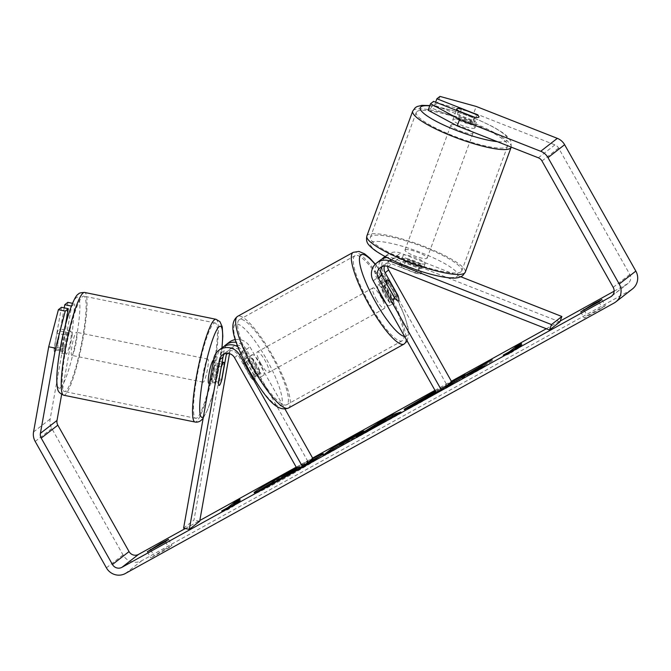 <?xml version="1.0" encoding="UTF-8"?>
<svg xmlns="http://www.w3.org/2000/svg" width="671" height="671" viewBox="0 0 671 671"><rect width="100%" height="100%" fill="white"/><g stroke="black" fill="none" stroke-linecap="round" stroke-linejoin="round"><path stroke-width="0.5" stroke-dasharray="3.35 2.52" d="M224.064 346.454A14.141 13.781 -127.9 0 0 220.608 353.391L216.171 378.31A11.784 1.736 -78.5 0 1 213.697 384.173A11.784 1.736 -78.5 0 1 213.378 384.282A11.784 1.736 -78.5 0 1 212.85 380.893L217.287 355.974A14.141 13.781 52.1 0 1 222.302 347.612M218.561 382.059L212.85 380.893M183.602 528.169L193.986 520.092L224.131 350.648A14.141 13.781 52.1 0 1 229.155 342.285M237.878 346.781A14.141 13.781 52.1 0 1 243.053 352.099L255.768 374.67A11.784 2.6 61 0 0 259.669 377.53A11.784 2.6 61 0 0 259.09 372.086L246.374 349.516A14.141 13.781 -127.9 0 0 236.276 342.378M235.378 339.601A14.141 13.781 52.1 0 1 249.906 346.764L285.024 409.1M229.516 353.667L229.843 351.814A8.245 8.044 52.1 0 1 244.873 349.549L307.888 461.38L312.921 458.595M224.357 353.894A8.245 8.044 52.1 0 1 238.02 354.884L250.744 377.454A11.784 2.6 61 0 0 254.645 380.314A11.784 2.6 61 0 0 254.066 374.863L241.35 352.292A8.245 8.044 -127.9 0 0 226.622 353.374M297.505 469.457L307.888 461.38M199.698 521.258L193.986 520.092M250.744 377.454L255.768 374.67M254.066 374.863L259.09 372.086M221.707 379.442L216.171 378.31M384.491 266.001A8.245 8.044 52.1 0 1 394.967 261.22L418.696 270.547A11.784 2.248 -159.8 0 1 421.564 273.332A11.784 2.248 -159.8 0 1 421.396 273.55A11.784 2.248 -159.8 0 1 415.374 273.131L391.646 263.804A8.245 8.044 -127.9 0 0 382.227 266.521M418.696 270.547L420.692 265.12A11.784 2.248 -159.8 0 1 423.56 267.905A11.784 2.248 -159.8 0 1 423.384 268.123A11.784 2.248 -159.8 0 1 417.37 267.704L393.642 258.377A14.141 13.781 -127.9 0 0 386.89 257.496M385.129 256.565A14.141 13.781 52.1 0 1 396.964 255.794L420.692 265.12M460.834 276.771L400.486 253.042A14.141 13.781 -127.9 0 0 383.636 272.753L446.651 384.584L451.684 381.799M380.172 260.247A14.141 13.781 -127.9 0 0 376.792 278.079L389.507 300.65A11.784 2.6 61 0 0 393.407 303.518A11.784 2.6 61 0 0 392.829 298.067L380.113 275.496A14.141 13.781 52.1 0 1 381.933 259.081M559.874 321.921L398.499 258.469A8.245 8.044 -127.9 0 0 387.603 266.37M436.276 392.661L446.651 384.584M394.531 297.874L389.507 300.65M397.626 295.416L392.829 298.067M415.374 273.131L417.37 267.704M474.816 128.06A11.784 2.248 -159.8 0 1 462.495 125.645A11.784 2.248 -159.8 0 1 452.866 119.715A11.784 2.248 -159.8 0 1 453.034 119.497A11.784 2.248 -159.8 0 1 465.355 121.912A11.784 2.248 -159.8 0 1 474.984 127.834A11.784 2.248 -159.8 0 1 474.816 128.06M477.148 114.842L474.355 122.449A11.784 2.248 -159.8 0 0 458.796 116.326L461.589 108.727M458.603 111.201L455.886 118.591A11.784 2.248 -159.8 0 0 471.445 124.705L474.238 117.106M424.978 263.778A11.784 2.248 -159.8 0 1 412.665 261.363A11.784 2.248 -159.8 0 1 403.028 255.441A11.784 2.248 -159.8 0 1 403.196 255.215A11.784 2.248 -159.8 0 1 415.517 257.63A11.784 2.248 -159.8 0 1 425.154 263.56A11.784 2.248 -159.8 0 1 424.978 263.778M399.614 264.986A11.784 2.248 -159.8 0 1 404.177 265.087L406.567 258.57A11.784 2.248 -159.8 0 1 422.126 264.684L419.736 271.201A11.784 2.248 -159.8 0 1 421.564 273.332A11.784 2.248 -159.8 0 1 421.396 273.55A11.784 2.248 -159.8 0 1 416.825 273.458L419.216 266.949A11.784 2.248 -159.8 0 1 403.665 260.826L401.266 267.343A11.784 2.248 -159.8 0 1 399.438 265.213A11.784 2.248 -159.8 0 1 399.614 264.986M419.736 271.201L404.177 265.087M401.266 267.343L416.825 273.458M471.445 124.705L455.886 118.591M458.796 116.326L474.355 122.449M406.567 258.57L422.126 264.684M419.216 266.949L403.665 260.826M405.192 249.788A11.784 2.248 -159.8 0 1 417.513 252.204A11.784 2.248 -159.8 0 1 427.142 258.134A11.784 2.248 -159.8 0 1 426.974 258.352A11.784 2.248 -159.8 0 1 414.653 255.936A11.784 2.248 -159.8 0 1 405.024 250.006A11.784 2.248 -159.8 0 1 405.192 249.788M451.038 124.923A11.784 2.248 -159.8 0 1 463.359 127.339A11.784 2.248 -159.8 0 1 472.996 133.269A11.784 2.248 -159.8 0 1 472.82 133.487A11.784 2.248 -159.8 0 1 460.507 131.071A11.784 2.248 -159.8 0 1 450.87 125.141A11.784 2.248 -159.8 0 1 451.038 124.923M416.951 111.52A48.664 9.285 -159.8 0 1 467.83 121.501A48.664 9.285 -159.8 0 1 507.612 145.976A48.664 9.285 -159.8 0 1 506.915 146.89A48.664 9.285 -159.8 0 1 456.037 136.909A48.664 9.285 -159.8 0 1 416.246 112.434A48.664 9.285 -159.8 0 1 416.951 111.52M461.069 271.755A48.664 9.285 -159.8 0 1 410.182 261.774A48.664 9.285 -159.8 0 1 370.4 237.299A48.664 9.285 -159.8 0 1 371.097 236.385A48.664 9.285 -159.8 0 1 421.984 246.366A48.664 9.285 -159.8 0 1 461.765 270.841A48.664 9.285 -159.8 0 1 461.069 271.755M310.187 461.203A39.74 1.342 -29.4 0 0 296.297 468.735A39.74 1.342 -29.4 0 0 271.596 482.818M257.89 491.206A39.74 1.342 -29.4 0 0 254.67 493.697A39.74 1.342 -29.4 0 0 282.29 479.631A39.74 1.342 -29.4 0 0 323.917 454.67A39.74 1.342 -29.4 0 0 320.117 456.137M185.313 528.522L199.832 520.486M296.205 467.15L312.619 458.067M434.967 390.346L451.382 381.271M546.295 328.74L560.201 321.04M614.116 291.197L627.242 283.934A7.071 6.895 -127.9 0 0 629.809 274.439L558.582 148.039A7.071 6.895 -127.9 0 0 554.942 144.861L473.827 112.971L476.217 106.454M312.845 458.478A39.74 1.342 -29.4 0 0 296.33 467.368M435.924 392.032L440.805 389.524L436.083 392.325M435.362 391.042L445.544 385.766L435.638 391.537M605.334 305.657L587.234 315.68L584.181 318.054L602.281 308.039L605.334 305.657L601.862 299.501M164.068 549.608L171.952 545.515L168.891 547.888L150.79 557.911L164.068 549.608M168.48 539.358L171.952 545.515M67.821 302.353L65.313 333.864L50.157 419.04A14.141 13.781 -127.9 0 0 51.793 428.517L123.019 554.917A14.141 13.781 -127.9 0 0 142.026 560.553L630.715 290.09A14.141 13.781 -127.9 0 0 632.459 288.941M428.132 110.245L431.185 107.88L470.396 123.296A11.784 2.248 20.2 0 0 476.578 123.498A11.784 2.248 20.2 0 0 473.718 120.713L434.506 105.297L437.551 102.923L473.827 112.971M434.506 105.297L435.647 102.177M439.941 96.406L437.551 102.923M431.185 107.88L433.575 101.363M65.364 325.242L60.977 349.885A11.784 1.736 101.5 0 0 61.506 353.273A11.784 1.736 101.5 0 0 61.824 353.164A11.784 1.736 101.5 0 0 64.299 347.301L71.629 306.127L74.674 303.753L72.518 303.317M65.313 333.864L72.166 335.265L61.64 394.447M72.166 335.265L74.674 303.753M64.215 307.872L57.446 345.9A11.784 1.736 -78.5 0 1 54.972 351.763A11.784 1.736 -78.5 0 1 54.653 351.872A11.784 1.736 -78.5 0 1 54.125 348.484L61.455 307.31M60.977 349.885L54.125 348.484M64.299 347.301L57.446 345.9M147.326 551.755L150.79 557.911M165.427 541.732L168.891 547.888M150.765 550.061L153.852 555.529M473.718 120.713L476.033 114.406M470.396 123.296L472.787 116.779M580.709 311.898L584.181 318.054M598.809 301.883L602.281 308.039M584.147 310.203L587.234 315.68M306.068 465.808L287.565 475.471L268.979 486.324L277.308 479.849L308.585 462.738L310.195 462.294L299.35 468.87L306.068 465.808L305.607 464.995M308.585 462.738L308.014 461.715L309.641 461.245M296.59 467.83L308.014 461.715M277.308 479.849L276.729 478.826M268.979 486.324L268.635 485.712M280.151 480.142L279.866 479.631M293.168 472.946L292.841 472.367M297.396 469.255L303.711 465.758M299.35 468.87L298.771 467.846L304.248 465.347M308.4 462.109L298.771 467.846M515.42 348.735L515.848 349.499L521.887 346.161L509.599 353.684L509.021 352.661M509.599 353.684L503.787 356.175L503.208 355.152M503.787 356.175L509.817 352.837L509.541 352.342M509.817 352.837L513.843 349.7M515.32 348.559L515.999 347.905M515.848 349.499L522.08 344.651L521.501 343.627M522.08 344.651L516.049 347.989M521.887 346.161L521.308 345.129M232.292 505.523L228.266 508.66L227.989 508.165M233.768 504.374L234.447 503.728M234.498 503.812L240.528 500.474L239.95 499.45M228.266 508.66L222.235 511.998L228.048 509.507L240.335 501.983L234.296 505.322L233.869 504.558M234.296 505.322L240.528 500.474M240.335 501.983L239.757 500.952M228.048 509.507L227.469 508.484M222.235 511.998L221.656 510.975M395.185 415.148L401.459 413.026L389.583 419.593L372.564 428.685L371.986 427.662M372.564 428.685L368.253 431.403L367.674 430.371M368.253 431.403L356.746 437.769L356.167 436.746M356.746 437.769L382.076 421.883L381.833 421.447M382.076 421.883L386.244 419.576M401.459 413.026L400.881 411.994M389.583 419.593L389.004 418.57M388.148 420.063L387.57 419.04M377.765 425.406L386.731 420.449L384.617 421.086L377.765 425.406L377.354 424.684M386.731 420.449L386.32 419.727M384.617 421.086L384.038 420.063M337.698 446.45L350.363 439.438C360.964 433.583 365.569 431.252 364.168 432.451L338.343 447.423L337.765 446.4M338.343 447.423L335.97 449.268L335.391 448.245M335.97 449.268L324.823 455.441L324.244 454.41M324.823 455.441L330.811 450.778M363.934 431.076L364.168 432.451L363.59 431.428M352.887 438.725L352.552 438.138L352.912 438.708L340.147 446.022L352.912 438.708L352.468 437.542M342.336 444.311L341.757 443.288M340.147 446.022L339.736 445.301M452.145 383.627L446.156 388.291L464.466 377.463L471.495 374.267L484.881 366.852L473.751 371.667M473.869 371.885L492.673 360.679L492.095 359.656M484.881 366.852L484.303 365.829M471.495 374.267L470.916 373.235M464.466 377.463L463.887 376.439M459.45 380.449L458.872 379.425M457.303 382.118L456.725 381.094M446.156 388.291L445.578 387.259M469.901 373.697L462.235 378.276L465.607 375.659L465.028 374.636M465.607 375.659L459.752 378.897M462.235 378.276L461.874 377.639M492.673 360.679L479.455 367.993L479.111 367.389M479.455 367.993L473.634 371.466M416.104 403.237L446.123 386.79L416.783 403.606L441.384 390.547L421.69 401.862C409.226 408.723 403.741 411.432 405.242 409.998L410.686 406.467M404.194 409.469L404.772 410.493L405.242 409.998L404.856 409.31L405.267 409.981M446.123 386.79L445.544 385.766M436.393 392.476L435.815 391.453M416.205 402.575L416.783 403.606L416.481 403.908L415.903 402.885M434.221 394.229L433.877 393.617M441.384 390.547L440.805 389.524M296.934 468.442L298.394 467.444L296.8 468.199M298.268 467.57L298.847 468.601L284.479 476.779L298.847 468.601L298.394 467.444M284.479 476.779L283.9 475.747M286.475 475.227L286.089 474.54M66.395 354.095A11.784 1.736 -78.5 0 1 66.068 354.204A11.784 1.736 -78.5 0 1 66.53 343.3A11.784 1.736 -78.5 0 1 70.463 331.222A11.784 1.736 -78.5 0 1 70.782 331.113A11.784 1.736 -78.5 0 1 70.321 342.025A11.784 1.736 -78.5 0 1 66.395 354.095M57.01 333.294A11.784 1.736 -78.5 0 1 59.048 328.891A11.784 1.736 -78.5 0 1 59.367 328.782A11.784 1.736 -78.5 0 1 59.92 331.029L57.01 347.368A11.784 1.736 -78.5 0 1 54.972 351.763A11.784 1.736 -78.5 0 1 54.653 351.872A11.784 1.736 -78.5 0 1 54.099 349.625L57.01 333.294L65.003 334.921A11.784 1.736 -78.5 0 0 62.093 351.26L54.099 349.625M57.01 347.368L65.003 348.995A11.784 1.736 -78.5 0 0 67.914 332.665L59.92 331.029M213.479 360.26A11.784 1.736 -78.5 0 1 213.521 360.26A11.784 1.736 -78.5 0 1 213.059 371.172A11.784 1.736 -78.5 0 1 209.126 383.242A11.784 1.736 -78.5 0 1 208.807 383.351L213.378 384.282M221.271 366.836L214.586 365.469A11.784 1.736 -78.5 0 0 211.684 381.807L218.536 383.2M221.438 380.943L214.586 379.543A11.784 1.736 -78.5 0 0 217.496 363.212L224.349 364.605M62.093 351.26L65.003 334.921M67.914 332.665L65.003 348.995M217.496 363.212L214.586 379.543M211.684 381.807L214.586 365.469M203.422 382.076A11.784 1.736 -78.5 0 1 203.095 382.185A11.784 1.736 -78.5 0 1 203.556 371.281A11.784 1.736 -78.5 0 1 207.49 359.203A11.784 1.736 -78.5 0 1 207.809 359.094A11.784 1.736 -78.5 0 1 207.347 370.006A11.784 1.736 -78.5 0 1 203.422 382.076M72.107 355.261A11.784 1.736 -78.5 0 1 71.78 355.37A11.784 1.736 -78.5 0 1 72.242 344.466A11.784 1.736 -78.5 0 1 76.175 332.388A11.784 1.736 -78.5 0 1 76.494 332.279A11.784 1.736 -78.5 0 1 76.033 343.191A11.784 1.736 -78.5 0 1 72.107 355.261M82.541 296.59A48.664 7.171 -78.5 0 1 83.875 296.146A48.664 7.171 -78.5 0 1 81.963 341.195A48.664 7.171 -78.5 0 1 65.733 391.059A48.664 7.171 -78.5 0 1 64.399 391.503A48.664 7.171 -78.5 0 1 66.312 346.454A48.664 7.171 -78.5 0 1 82.541 296.59M213.856 323.405A48.664 7.171 -78.5 0 1 215.19 322.961A48.664 7.171 -78.5 0 1 213.286 368.01A48.664 7.171 -78.5 0 1 197.048 417.874A48.664 7.171 -78.5 0 1 195.722 418.318A48.664 7.171 -78.5 0 1 197.626 373.269A48.664 7.171 -78.5 0 1 213.856 323.405M378.226 289.637A11.784 2.6 -119 0 1 377.974 285.125A11.784 2.6 -119 0 1 385.75 293.814A11.784 2.6 -119 0 1 389.381 305.741A11.784 2.6 -119 0 1 386.085 303.594M390.052 281.963L384.022 285.301A11.784 2.6 -119 0 1 388.769 292.145A11.784 2.6 -119 0 1 392.275 299.962L398.306 296.616M395.404 298.88L389.365 302.218A11.784 2.6 -119 0 1 384.617 295.374A11.784 2.6 -119 0 1 381.111 287.565L386.915 284.353M255.911 366.609A11.784 2.6 -119 0 1 252.279 354.682A11.784 2.6 -119 0 1 260.063 363.38A11.784 2.6 -119 0 1 263.695 375.307A11.784 2.6 -119 0 1 255.911 366.609M246.257 361.543L252.296 358.205A11.784 2.6 -119 0 1 257.043 365.049A11.784 2.6 -119 0 1 260.549 372.858L254.519 376.196A11.784 2.6 -119 0 1 254.645 380.314A11.784 2.6 -119 0 1 251.608 378.461L243.355 363.808A11.784 2.6 -119 0 1 243.229 359.69A11.784 2.6 -119 0 1 246.257 361.543L254.519 376.196M243.355 363.808L249.386 360.47A11.784 2.6 -119 0 0 252.892 368.278A11.784 2.6 -119 0 0 257.647 375.123L251.608 378.461M257.647 375.123L249.386 360.47M252.296 358.205L260.549 372.858M384.022 285.301L392.275 299.962M389.365 302.218L381.111 287.565M376.574 299.828A11.784 2.6 -119 0 1 372.942 287.901A11.784 2.6 -119 0 1 380.725 296.599A11.784 2.6 -119 0 1 384.357 308.526A11.784 2.6 -119 0 1 376.574 299.828M260.935 363.825A11.784 2.6 -119 0 1 257.303 351.906A11.784 2.6 -119 0 1 265.087 360.595A11.784 2.6 -119 0 1 268.719 372.522A11.784 2.6 -119 0 1 260.935 363.825M271.587 355.538A48.664 10.736 -119 0 1 286.576 404.789A48.664 10.736 -119 0 1 254.435 368.882A48.664 10.736 -119 0 1 239.446 319.631A48.664 10.736 -119 0 1 271.587 355.538M387.226 291.541A48.664 10.736 -119 0 1 402.214 340.793A48.664 10.736 -119 0 1 370.073 304.886A48.664 10.736 -119 0 1 355.085 255.634A48.664 10.736 -119 0 1 387.226 291.541M220.608 353.391L224.131 350.648M213.755 358.725L217.287 355.974M246.374 349.516L249.906 346.764M227.838 353.374L229.843 351.814M241.35 352.292L244.873 349.549M234.498 357.626L238.02 354.884M240.805 353.843L243.053 352.099M391.705 259.878L393.642 258.377M396.964 255.794L400.486 253.042M380.113 275.496L383.636 272.753M394.967 261.22L398.499 258.469M373.261 280.83L376.792 278.079M388.115 266.546L391.646 263.804M511.151 147.276A52.439 10.006 20.2 0 0 468.283 120.897A52.439 10.006 20.2 0 0 413.462 110.145A52.439 10.006 20.2 0 0 412.707 111.134M429.75 105.842A46.542 8.882 -159.8 0 1 482.264 121.669A46.542 8.882 -159.8 0 1 506.949 140.692A46.542 8.882 -159.8 0 1 497.245 141.631M366.861 235.999A52.439 10.006 -159.8 0 1 367.616 235.018A52.439 10.006 -159.8 0 1 422.436 245.771A52.439 10.006 -159.8 0 1 465.305 272.141M457.11 276.418A46.542 8.882 20.2 0 0 422.294 253.118A46.542 8.882 20.2 0 0 371.063 242.583A46.542 8.882 20.2 0 0 405.888 265.884A46.542 8.882 20.2 0 0 457.11 276.418M612.279 295.575L627.242 283.934M125.41 573.479L142.026 560.553M614.108 303.015L630.715 290.09M538.335 157.786L554.942 144.861M541.975 160.965L558.582 148.039M613.202 287.364L629.809 274.439M33.55 431.965L50.157 419.04M35.186 441.443L51.793 428.517M106.412 567.842L123.019 554.917M296.364 469.306L295.785 468.274M364.143 432.476L363.565 431.445M343.854 444.37L343.275 443.346M350.363 439.438L349.977 438.759M347.57 441.417L346.991 440.394M345.431 443.095L345.02 442.374M421.69 401.862L421.111 400.839M430.79 394.892L430.421 394.229M428.576 396.586L427.997 395.563M416.758 403.623L416.179 402.6M424.139 400.042L423.762 399.371M298.821 468.618L298.243 467.595M291.851 472.703L291.273 471.671M293.789 471.176L293.403 470.488M63.644 395.202A52.439 7.725 101.5 0 0 65.087 394.716A52.439 7.725 101.5 0 0 82.575 340.994A52.439 7.725 101.5 0 0 84.63 292.455M60.39 387.838A46.542 6.861 -78.5 0 1 60.231 349.037A46.542 6.861 -78.5 0 1 76.469 297.488A46.542 6.861 -78.5 0 1 76.628 336.28A46.542 6.861 -78.5 0 1 60.39 387.838M215.945 319.27A52.439 7.725 -78.5 0 1 213.89 367.809A52.439 7.725 -78.5 0 1 196.402 421.531A52.439 7.725 -78.5 0 1 194.967 422.017M203.439 416.716A46.542 6.861 101.5 0 0 221.891 347.939M288.404 408.085A52.439 11.575 61 0 0 272.25 355.026A52.439 11.575 61 0 0 237.626 316.335M249.788 371.373A46.542 10.275 -119 0 1 235.152 324.47A46.542 10.275 -119 0 1 266.186 358.616A46.542 10.275 -119 0 1 280.822 405.519A46.542 10.275 -119 0 1 249.788 371.373M353.256 252.338A52.439 11.575 -119 0 1 387.888 291.029A52.439 11.575 -119 0 1 404.043 344.089M404.596 336.439A46.542 10.275 61 0 0 391.881 289.05A46.542 10.275 61 0 0 375.148 264.34M229.239 349.683L232.77 346.932M225.917 352.267L222.395 355.009M259.669 377.53L263.695 375.307M425.154 263.56L423.56 267.905M387.024 254.913L384.995 256.498M387.108 262.311L390.639 259.56M380.264 267.637L383.787 264.894M389.381 305.741L393.407 303.518M511.21 147.125L511.017 141.506L507.955 136.993L503.275 133.043L493.437 127.004L478.758 119.992L467.058 115.353L451.315 110.17L429.859 105.557M474.984 127.834L476.578 123.498M452.866 119.715L456.322 110.304M399.438 265.213L403.028 255.441M427.142 258.134L472.996 133.269M405.024 250.006L450.87 125.141M370.4 237.299L416.246 112.434M461.765 270.841L507.612 145.976M254.67 493.697L254.091 492.665M628.115 283.363L611.507 296.28M61.506 353.273L66.068 354.204M323.917 454.67L323.338 453.646M70.782 331.113L59.367 328.782M222.126 362.021L213.521 360.26M203.154 418.276L207.859 409.268L213.261 392.829L217.958 373.135L221.992 347.855M203.095 382.185L71.78 355.37M207.809 359.094L76.494 332.279M215.19 322.961L83.875 296.146M195.722 418.318L64.399 391.503M375.324 264.156L391.981 288.941L404.185 314.707L407.893 326.836L408.798 333.672L407.18 341.036M377.974 285.125L385.12 281.166M252.279 354.682L243.229 359.69M372.942 287.901L257.303 351.906M384.357 308.526L268.719 372.522M402.214 340.793L286.576 404.789M355.085 255.634L239.446 319.631"/><path stroke-width="1.01" d="M226.622 353.374A8.245 8.044 -127.9 0 0 226.312 354.556L221.883 379.476A11.784 1.736 -78.5 0 1 219.409 385.339A11.784 1.736 -78.5 0 1 219.081 385.448A11.784 1.736 -78.5 0 1 218.561 382.059L222.99 357.14A8.245 8.044 52.1 0 1 224.357 353.894M302.537 466.672L297.505 469.457L234.498 357.626A8.245 8.044 52.1 0 0 219.467 359.891L189.314 529.335L183.602 528.169L213.755 358.725A14.141 13.781 52.1 0 1 239.522 354.842L302.537 466.672L312.921 458.595L285.024 409.1M236.276 342.378A14.141 13.781 -127.9 0 0 224.064 346.454M225.624 345.028L229.155 342.285A14.141 13.781 52.1 0 1 235.378 339.601M218.771 350.363L222.302 347.612A14.141 13.781 52.1 0 1 237.878 346.781M189.314 529.335L199.698 521.258L229.516 353.667M441.3 389.876L378.285 278.046A8.245 8.044 -127.9 0 1 388.115 266.546L549.499 329.998L551.487 324.571L390.111 261.12A14.141 13.781 -127.9 0 0 373.261 280.83L436.276 392.661L441.3 389.876L451.684 381.799L388.668 269.968A8.245 8.044 -127.9 0 1 387.603 266.37M551.487 324.571L561.87 316.494L460.834 276.771M381.933 259.081A14.141 13.781 52.1 0 1 385.129 256.565M382.227 266.521A8.245 8.044 -127.9 0 0 381.816 275.303L394.531 297.874A11.784 2.6 61 0 0 398.431 300.734A11.784 2.6 61 0 0 397.853 295.29L385.137 272.711A8.245 8.044 52.1 0 1 384.491 266.001M386.89 257.496A14.141 13.781 -127.9 0 0 380.172 260.247L376.641 262.99M549.499 329.998L559.874 321.921L561.87 316.494M457.018 108.635A11.784 2.248 -159.8 0 1 461.589 108.727L477.148 114.842A11.784 2.248 -159.8 0 1 478.977 116.98A11.784 2.248 -159.8 0 1 478.8 117.199A11.784 2.248 -159.8 0 1 474.238 117.106L458.679 110.992A11.784 2.248 -159.8 0 1 456.85 108.853A11.784 2.248 -159.8 0 1 457.018 108.635M271.596 482.818A39.74 1.342 -29.4 0 0 257.89 491.206M296.33 467.368A39.74 1.342 -29.4 0 0 295.718 467.712A39.74 1.342 -29.4 0 0 254.091 492.665A39.74 1.342 -29.4 0 0 281.711 478.608A39.74 1.342 -29.4 0 0 323.338 453.646A39.74 1.342 -29.4 0 0 312.845 458.478M61.64 394.447L57.01 420.44A7.071 6.895 -127.9 0 0 57.832 425.179L129.05 551.579A7.071 6.895 -127.9 0 0 138.553 554.397L185.313 528.522M199.832 520.486L296.205 467.15M312.619 458.067L434.967 390.346M451.382 381.271L546.295 328.74M560.201 321.04L614.116 291.197M55.559 348.19L48.706 346.79L58.402 309.683L65.255 311.084L55.559 348.19L40.403 433.365A7.071 6.895 -127.9 0 0 41.216 438.104L112.443 564.504A7.071 6.895 -127.9 0 0 121.946 567.322L610.635 296.859A7.071 6.895 -127.9 0 0 613.202 287.364L541.975 160.965A7.071 6.895 -127.9 0 0 538.335 157.786L457.219 125.896L428.132 110.245L430.53 103.737L459.61 119.379L457.219 125.896M473.29 370.862L492.095 359.656L461.656 377.253L465.028 374.636L453.881 380.801L445.578 387.259L463.887 376.439L484.303 365.829L473.29 370.862L473.751 371.667M387.57 419.04L356.167 436.746L381.505 420.86L392.174 414.946L400.881 411.994L387.57 419.04M165.427 541.732L147.326 551.755L160.604 543.451L168.48 539.358L165.427 541.732M598.809 301.883L601.862 299.501L593.986 303.602L580.709 311.898L598.809 301.883M521.308 345.129L509.021 352.661L503.208 355.152L509.239 351.814L515.471 346.966L521.501 343.627L515.269 348.475L521.308 345.129M227.687 507.628L221.656 510.975L227.469 508.484L239.757 500.952L233.726 504.29L239.95 499.45L233.919 502.789L227.687 507.628L227.989 508.165M363.59 431.428L324.244 454.41L332.548 447.951L349.784 438.415C360.386 432.552 364.99 430.228 363.59 431.428L363.934 431.076M436.083 392.325L421.111 400.839C408.647 407.691 403.162 410.409 404.663 408.975L435.362 391.042M404.194 409.469L404.688 408.958M435.815 391.453L416.205 402.575L416.481 403.908M416.179 402.6L435.924 392.032M48.706 346.79L33.55 431.965A14.141 13.781 -127.9 0 0 35.186 441.443L106.412 567.842A14.141 13.781 -127.9 0 0 125.41 573.479L614.108 303.015A14.141 13.781 -127.9 0 0 619.232 284.026L548.006 157.626A14.141 13.781 -127.9 0 0 540.725 151.269L459.61 119.379M615.852 301.866L632.459 288.941A14.141 13.781 -127.9 0 0 635.84 271.101L564.621 144.701A14.141 13.781 -127.9 0 0 557.333 138.352L476.217 106.454L439.941 96.406L436.896 98.78L476.108 114.196A11.784 2.248 -159.8 0 1 478.977 116.98A11.784 2.248 -159.8 0 1 472.787 116.779L433.575 101.363L430.53 103.737M435.647 102.177L436.896 98.78M65.255 311.084L68.308 308.71L65.364 325.242M71.386 306.077L64.777 304.726L67.821 302.353L72.518 303.317M68.308 308.71L61.455 307.31L58.402 309.683M64.777 304.726L64.215 307.872M150.379 549.373L150.765 550.061M583.762 309.524L584.147 310.203M320.117 456.137A39.74 1.342 -29.4 0 0 310.187 461.203M309.994 460.868L310.262 462.244M310.002 460.876L308.4 462.109M268.635 485.712L268.4 485.301L276.729 478.826L296.59 467.83M279.866 479.631L279.572 479.119L268.4 485.301M282.625 478.096L282.097 477.156L279.572 479.119M287.515 475.378L286.987 474.447L282.097 477.156M292.841 472.367L292.59 471.914L286.987 474.447M292.59 471.914L297.396 469.255M303.711 465.758L305.607 464.995M304.248 465.347L305.49 464.777M509.541 352.342L509.239 351.814M513.843 349.7L515.32 348.559M515.999 347.905L515.471 346.966M232.292 505.523L233.768 504.374M234.447 503.728L233.919 502.789M381.833 421.447L381.505 420.86M386.244 419.576L392.753 415.978L392.174 414.946M392.753 415.978L395.185 415.148M377.186 424.382L386.152 419.417L384.038 420.063L377.354 424.684M330.811 450.778L333.126 448.974L332.548 447.951M333.126 448.974L337.698 446.45M352.309 437.702L352.552 438.138L352.334 437.685L346.991 440.394L339.568 444.999L352.468 437.542L353.047 438.566M459.752 378.897L454.46 381.824L453.881 380.801M454.46 381.824L452.145 383.627M479.111 367.389L478.876 366.97M473.634 371.466L469.901 373.697M410.686 406.467L416.104 403.237M296.8 468.199L283.9 475.747L296.934 468.442M209.352 383.46L208.807 383.351A11.784 1.736 -78.5 0 1 209.268 372.447A11.784 1.736 -78.5 0 1 213.202 360.369A11.784 1.736 -78.5 0 1 213.479 360.26M221.438 366.869A11.784 1.736 -78.5 0 1 223.477 362.466A11.784 1.736 -78.5 0 1 223.795 362.357A11.784 1.736 -78.5 0 1 224.349 364.605L221.438 380.943A11.784 1.736 -78.5 0 1 219.409 385.339A11.784 1.736 -78.5 0 1 219.081 385.448A11.784 1.736 -78.5 0 1 218.536 383.2L221.271 366.836M386.085 303.594A11.784 2.6 -119 0 1 381.598 297.043A11.784 2.6 -119 0 1 378.226 289.637M387.142 284.227A11.784 2.6 -119 0 1 387.024 280.117A11.784 2.6 -119 0 1 390.052 281.963L398.306 296.616A11.784 2.6 -119 0 1 398.431 300.734A11.784 2.6 -119 0 1 395.404 298.88L386.915 284.353M226.312 354.556L227.838 353.374M239.522 354.842L240.805 353.843M219.467 359.891L222.99 357.14M390.111 261.12L391.705 259.878M385.137 272.711L388.668 269.968M378.285 278.046L381.816 275.303M511.151 147.276L465.305 272.141A52.439 10.006 -159.8 0 1 464.55 273.131A52.439 10.006 -159.8 0 1 409.729 262.378A52.439 10.006 -159.8 0 1 366.861 235.999L412.707 111.134A52.439 10.006 20.2 0 0 455.575 137.505A52.439 10.006 20.2 0 0 510.405 148.257A52.439 10.006 20.2 0 0 511.151 147.276L511.21 147.125M497.245 141.631A46.542 8.882 -159.8 0 1 444.982 125.611A46.542 8.882 -159.8 0 1 420.902 106.857A46.542 8.882 -159.8 0 1 429.75 105.842M121.946 567.322L138.553 554.397M610.635 296.859L612.279 295.575M540.725 151.269L557.333 138.352M112.443 564.504L129.05 551.579M41.216 438.104L57.832 425.179M40.403 433.365L57.01 420.44M619.232 284.026L635.84 271.101M548.006 157.626L564.621 144.701M309.616 461.262L310.195 462.285L309.641 461.245M83.196 292.933A52.439 7.725 101.5 0 0 65.699 346.655A52.439 7.725 101.5 0 0 63.644 395.202C56.641 391.881 57.891 389.549 56.842 383.158C56.549 376.523 57.236 367.649 58.922 356.527C62.873 328.287 73.407 295.441 78.557 293.999C78.801 293.118 80.83 292.598 84.63 292.455A52.439 7.725 101.5 0 0 83.196 292.933M63.644 395.202L194.967 422.017A52.439 7.725 -78.5 0 1 197.022 373.47A52.439 7.725 -78.5 0 1 214.51 319.748A52.439 7.725 -78.5 0 1 215.945 319.27L84.63 292.455M221.891 347.939A46.542 6.861 101.5 0 0 219.199 326.634A46.542 6.861 101.5 0 0 202.961 378.184A46.542 6.861 101.5 0 0 203.128 416.985A46.542 6.861 101.5 0 0 203.439 416.716M237.626 316.335A52.439 11.575 61 0 0 253.772 369.402A52.439 11.575 61 0 0 288.404 408.085C275.555 412.95 263.611 394.12 249.679 371.482C236.98 346.731 226.312 324.865 237.626 316.335L353.256 252.338L358.977 251.432L364.613 253.839L369.922 258.234L375.324 264.156M288.404 408.085L404.043 344.089A52.439 11.575 -119 0 1 369.411 305.406A52.439 11.575 -119 0 1 353.256 252.338M375.148 264.34A46.542 10.275 61 0 0 359.413 259.585A46.542 10.275 61 0 0 375.475 301.816A46.542 10.275 61 0 0 404.596 336.439M384.995 256.498L383.493 257.656M429.859 105.557L421.841 105.355L417.211 106.496L415.29 107.637L412.707 111.134M465.305 272.141L462.722 275.638C459.543 277.769 455.399 278.524 450.291 277.92C439.899 276.98 426.907 273.693 411.331 268.056C395.731 262.294 383.569 256.381 374.863 250.325C367.364 244.496 365.77 242.172 366.861 235.999M456.322 110.304L456.85 108.853M194.967 422.017C196.997 422.445 199.019 421.925 201.032 420.465L203.154 418.276M223.795 362.357L222.126 362.021M221.992 347.855L222.814 336.121L222.235 326.861L219.929 321.635L215.945 319.27M385.12 281.166L387.024 280.117M404.043 344.089L407.18 341.036"/></g></svg>
